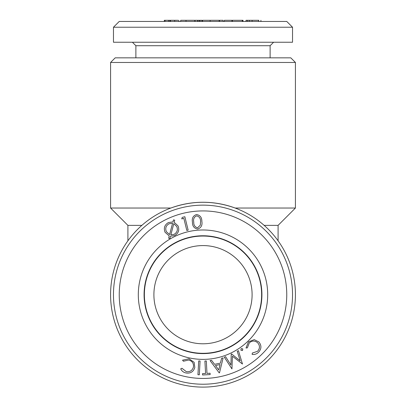 <?xml version="1.0" encoding="UTF-8"?>
<svg xmlns="http://www.w3.org/2000/svg" width="406" height="406" viewBox="0 0 406 406"><rect width="100%" height="100%" fill="white"/><g stroke="black" fill="none" stroke-linecap="round" stroke-linejoin="round"><path stroke-width="0.61" d="M113.467 294.68A89.533 89.533 0 0 1 203 205.147A89.533 89.533 0 0 1 292.533 294.68A89.533 89.533 0 0 1 203 384.218A89.533 89.533 0 0 1 113.467 294.68M261.921 294.68A58.921 58.921 0 0 1 203 353.601A58.921 58.921 0 0 1 144.079 294.68A58.921 58.921 0 0 1 203 235.759A58.921 58.921 0 0 1 261.921 294.68M267.696 294.68A64.696 64.696 0 0 1 203 359.376A64.696 64.696 0 0 1 138.304 294.68A64.696 64.696 0 0 1 203 229.984A64.696 64.696 0 0 1 267.696 294.68M119.242 294.68A83.758 83.758 0 0 1 203 210.922A83.758 83.758 0 0 1 286.758 294.68A83.758 83.758 0 0 1 203 378.438A83.758 83.758 0 0 1 119.242 294.68M252.101 294.68A49.101 49.101 0 0 0 203 245.579A49.101 49.101 0 0 0 153.899 294.68A49.101 49.101 0 0 0 203 343.78A49.101 49.101 0 0 0 252.101 294.68M203 353.311A58.631 58.631 0 0 1 144.369 294.68A58.631 58.631 0 0 1 203 236.048A58.631 58.631 0 0 1 261.631 294.68A58.631 58.631 0 0 1 203 353.311M295.421 294.68A92.421 92.421 0 0 1 203 387.106A92.421 92.421 0 0 1 110.579 294.68A92.421 92.421 0 0 1 203 202.259A92.421 92.421 0 0 1 295.421 294.68M110.579 62.468L295.421 62.468L290.803 57.845L115.197 57.845L110.579 62.468L110.579 208.034L127.905 225.366L127.905 240.804M264.133 225.366L278.095 225.366L278.095 240.804M295.421 62.468L295.421 208.034L235.16 208.034C213.718 200.366 192.282 200.366 170.84 208.034L110.579 208.034M286.758 21.457L292.533 27.232L292.533 42.249L113.467 42.249L113.467 27.232L119.242 21.457L286.758 21.457M273.588 42.249L270.122 45.716L135.878 45.716L132.412 42.249M270.122 45.716L270.122 57.845M135.878 45.716L135.878 57.845M292.533 27.232L113.467 27.232M201.924 21.457L201.924 20.3L194.814 20.3L194.814 21.457M197.666 20.3L197.666 21.457M178.056 20.3L164.308 20.3L164.308 21.457M165.049 20.3L165.049 21.457M168.632 20.3L168.632 21.457M169.881 20.3L169.881 21.457M170.484 20.3L170.484 21.457M174.676 20.3L174.676 21.457M194.814 20.3L186.019 20.3L186.019 21.457M186.019 20.3L180.7 20.3L180.7 21.457M200.072 20.3L200.072 21.457M199.326 20.3L199.326 21.457M197.945 20.3L197.945 21.457M223.122 21.457L223.122 20.3L202.508 20.3L202.508 21.457M202.584 20.3L202.584 21.457M210.146 20.3L210.146 21.457M219.509 20.3L219.509 21.457M219.179 20.3L219.179 21.457M242.793 20.3L224.34 20.3L224.34 21.457M231.948 20.3L231.948 21.457M232.151 20.3L232.151 21.457M232.42 20.3L232.42 21.457M242.27 20.3L242.27 21.457M242.473 20.3L242.473 21.457M242.509 20.3L242.509 21.457M258.916 20.3L258.5 20.3L258.5 21.457M258.5 20.3L252.126 20.3L252.126 21.457M252.126 20.3L246.016 20.3L246.016 21.457M246.016 20.3L245.98 21.457M247.371 20.3L247.371 21.457M249.304 20.3L249.304 21.457M141.867 225.366L127.905 225.366M170.845 234.896L174.057 234.369C177.163 232.526 178.067 229.918 176.777 226.548L173.788 223.66L170.845 234.896M172.57 223.29L168.987 223.777C165.932 225.66 165.054 228.279 166.338 231.628L169.591 234.592L172.57 223.29M197.61 227.781L200.341 225.122L200.569 221.539C200.655 218.448 199.351 216.555 196.651 215.855C194.073 216.961 193.109 219.037 193.758 222.087C193.606 225.203 194.89 227.096 197.61 227.781M218.753 369.942L220.077 364.563L215.449 365.512L218.753 369.942M206.989 373.403L210.075 373.236L210.146 374.576L202.584 374.987L202.508 373.647L205.583 373.479L204.908 361.03L206.314 360.954L206.989 373.403M200.072 361.015L199.326 374.804L197.945 374.728L198.696 360.939L200.072 361.015M186.019 372.967C183.568 372.459 181.797 371.089 180.7 368.856L181.944 368.267L186.288 371.632C189.957 372.104 192.337 370.587 193.418 367.07C193.85 363.375 192.266 361.025 188.668 360.015L183.441 361.233L182.543 360.193L189.023 358.752L194.124 362.304L194.814 367.496C193.449 371.789 190.515 373.611 186.019 372.967M174.702 220.179L174.149 222.285L178.056 225.934C179.609 230.08 178.483 233.288 174.676 235.551L170.484 236.236L169.881 238.53L168.632 238.231L169.236 235.932L165.049 232.237C163.476 228.06 164.608 224.833 168.429 222.554L172.956 221.915L173.469 219.869L174.702 220.179M181.741 218.895L182.223 217.388L184.857 216.738L188.145 230.146L186.816 230.471L183.847 218.377L181.741 218.895M197.666 229.03C194.109 228.4 192.368 226.112 192.449 222.163C191.733 218.276 193.083 215.738 196.499 214.546C200.097 215.16 201.883 217.443 201.858 221.407C202.518 225.315 201.122 227.852 197.666 229.03M219.509 372.784L219.179 372.85L210.09 360.614L211.541 360.315L214.581 364.329L220.412 363.131L221.615 358.244L223.122 357.935L219.509 372.784M237.236 351.256L238.444 350.693L242.473 364.03L232.42 356.224L231.948 368.917L224.34 357.244L225.574 356.671L230.953 365.05L231.222 354.047L231.537 353.9L240.205 360.838L237.236 351.256M242.793 348.906L242.509 350.525L240.895 350.231L241.179 348.612L242.793 348.906M258.5 352.301C256.704 354.037 254.582 354.732 252.126 354.382L252.334 353.027L257.546 351.332C259.992 348.571 260.073 345.76 257.785 342.892C254.983 340.467 252.156 340.456 249.304 342.857L247.371 347.851L246.016 348.008L248.462 341.857L254.252 339.639L258.916 341.979C261.692 345.516 261.555 348.957 258.5 352.301M178.802 21.457L178.802 20.3M195.007 21.457L195.007 20.3M243.011 21.457L243.011 20.3M260.916 21.457L260.916 20.3M278.095 225.366L295.421 208.034"/></g></svg>
